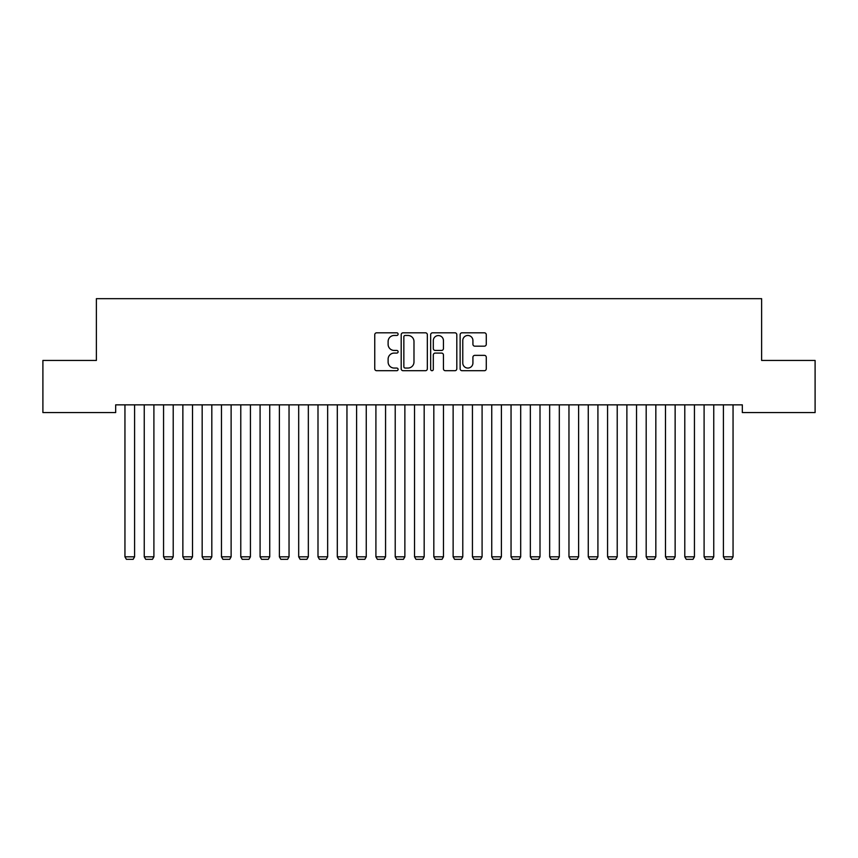 <?xml version="1.0" encoding="UTF-8"?>
<svg xmlns="http://www.w3.org/2000/svg" width="858" height="858" viewBox="0 0 858 858"><rect width="100%" height="100%" fill="white"/><g stroke="black" fill="none" stroke-linecap="round" stroke-linejoin="round"><path stroke-width="1.29" d="M398.112 334.137A1.33 1.33 0 0 0 396.782 332.807L376.651 332.807A1.898 1.898 0 0 0 374.753 334.706L374.753 368.811A1.898 1.898 0 0 0 376.651 370.71L396.782 370.71A1.33 1.33 0 0 0 398.112 369.38A1.33 1.33 0 0 0 396.782 368.061L394.176 368.061A6.06 6.06 0 0 1 388.116 361.99L388.116 359.148A6.06 6.06 0 0 1 394.176 353.088L396.782 353.088A1.33 1.33 0 0 0 398.112 351.759A1.33 1.33 0 0 0 396.782 350.439L394.176 350.439A6.06 6.06 0 0 1 388.116 344.369L388.116 341.527A6.06 6.06 0 0 1 394.176 335.467L396.782 335.467A1.33 1.33 0 0 0 398.112 334.137M484.384 346.171A1.898 1.898 0 0 0 486.272 344.272L486.272 334.706A1.898 1.898 0 0 0 484.384 332.807L462.022 332.807A1.898 1.898 0 0 0 460.124 334.706L460.124 368.811A1.898 1.898 0 0 0 462.022 370.71L484.384 370.71A1.898 1.898 0 0 0 486.272 368.811L486.272 357.26A1.898 1.898 0 0 0 484.384 355.362L474.806 355.362A1.898 1.898 0 0 0 472.919 357.26L472.919 362.988A5.073 5.073 0 0 1 467.846 368.061A5.073 5.073 0 0 1 462.773 362.988L462.773 340.529A5.073 5.073 0 0 1 467.846 335.467A5.073 5.073 0 0 1 472.919 340.529L472.919 344.272A1.898 1.898 0 0 0 474.806 346.171L484.384 346.171M742.32 404.847L115.68 404.847L115.68 412.569L42.9 412.569L42.9 360.446L96.375 360.446L96.375 298.67L761.625 298.67L761.625 360.446L815.1 360.446L815.1 412.569L742.32 412.569L742.32 404.847M427.338 334.706A1.898 1.898 0 0 0 425.45 332.807L403.088 332.807A1.898 1.898 0 0 0 401.19 334.706L401.19 368.811A1.898 1.898 0 0 0 403.088 370.71L425.45 370.71A1.898 1.898 0 0 0 427.338 368.811L427.338 334.706M432.55 332.807L454.912 332.807A1.898 1.898 0 0 1 456.81 334.706L456.81 368.811A1.898 1.898 0 0 1 454.912 370.71L445.345 370.71A1.898 1.898 0 0 1 443.447 368.811L443.447 354.987A1.898 1.898 0 0 0 441.559 353.088L435.21 353.088A1.898 1.898 0 0 0 433.311 354.987L433.311 369.38A1.33 1.33 0 0 1 431.982 370.71A1.33 1.33 0 0 1 430.662 369.38L430.662 334.706A1.898 1.898 0 0 1 432.55 332.807M405.169 335.467A1.33 1.33 0 0 0 403.85 336.786L403.85 366.731A1.33 1.33 0 0 0 405.169 368.061L407.915 368.061A6.06 6.06 0 0 0 413.985 361.99L413.985 341.527A6.06 6.06 0 0 0 407.915 335.467L405.169 335.467M443.447 340.626A5.073 5.073 0 0 0 438.384 335.564A5.073 5.073 0 0 0 433.311 340.626L433.311 348.541A1.898 1.898 0 0 0 435.21 350.439L441.559 350.439A1.898 1.898 0 0 0 443.447 348.541L443.447 340.626M134.599 404.847L134.599 556.821L124.946 556.821L124.946 404.847M134.599 556.821L133.151 559.33L126.394 559.33L124.946 556.821M153.904 404.847L153.904 556.821L144.251 556.821L144.251 404.847M153.904 556.821L152.456 559.33L145.699 559.33L144.251 556.821M173.209 404.847L173.209 556.821L163.556 556.821L163.556 404.847M173.209 556.821L171.761 559.33L165.004 559.33L163.556 556.821M192.514 404.847L192.514 556.821L182.861 556.821L182.861 404.847M192.514 556.821L191.066 559.33L184.309 559.33L182.861 556.821M211.819 404.847L211.819 556.821L202.166 556.821L202.166 404.847M211.819 556.821L210.371 559.33L203.614 559.33L202.166 556.821M231.124 404.847L231.124 556.821L221.471 556.821L221.471 404.847M231.124 556.821L229.676 559.33L222.919 559.33L221.471 556.821M250.429 404.847L250.429 556.821L240.776 556.821L240.776 404.847M250.429 556.821L248.981 559.33L242.224 559.33L240.776 556.821M269.734 404.847L269.734 556.821L260.081 556.821L260.081 404.847M269.734 556.821L268.286 559.33L261.529 559.33L260.081 556.821M289.039 404.847L289.039 556.821L279.386 556.821L279.386 404.847M289.039 556.821L287.591 559.33L280.834 559.33L279.386 556.821M308.344 404.847L308.344 556.821L298.691 556.821L298.691 404.847M308.344 556.821L306.896 559.33L300.139 559.33L298.691 556.821M327.649 404.847L327.649 556.821L317.996 556.821L317.996 404.847M327.649 556.821L326.201 559.33L319.444 559.33L317.996 556.821M346.954 404.847L346.954 556.821L337.301 556.821L337.301 404.847M346.954 556.821L345.506 559.33L338.749 559.33L337.301 556.821M366.259 404.847L366.259 556.821L356.606 556.821L356.606 404.847M366.259 556.821L364.811 559.33L358.054 559.33L356.606 556.821M385.564 404.847L385.564 556.821L375.911 556.821L375.911 404.847M385.564 556.821L384.116 559.33L377.359 559.33L375.911 556.821M404.869 404.847L404.869 556.821L395.216 556.821L395.216 404.847M404.869 556.821L403.421 559.33L396.664 559.33L395.216 556.821M424.174 404.847L424.174 556.821L414.521 556.821L414.521 404.847M424.174 556.821L422.726 559.33L415.969 559.33L414.521 556.821M443.479 404.847L443.479 556.821L433.826 556.821L433.826 404.847M443.479 556.821L442.031 559.33L435.274 559.33L433.826 556.821M462.784 404.847L462.784 556.821L453.131 556.821L453.131 404.847M462.784 556.821L461.336 559.33L454.579 559.33L453.131 556.821M482.089 404.847L482.089 556.821L472.436 556.821L472.436 404.847M482.089 556.821L480.641 559.33L473.884 559.33L472.436 556.821M501.394 404.847L501.394 556.821L491.741 556.821L491.741 404.847M501.394 556.821L499.946 559.33L493.189 559.33L491.741 556.821M520.699 404.847L520.699 556.821L511.046 556.821L511.046 404.847M520.699 556.821L519.251 559.33L512.494 559.33L511.046 556.821M540.004 404.847L540.004 556.821L530.351 556.821L530.351 404.847M540.004 556.821L538.556 559.33L531.799 559.33L530.351 556.821M559.309 404.847L559.309 556.821L549.656 556.821L549.656 404.847M559.309 556.821L557.861 559.33L551.104 559.33L549.656 556.821M578.614 404.847L578.614 556.821L568.961 556.821L568.961 404.847M578.614 556.821L577.166 559.33L570.409 559.33L568.961 556.821M597.919 404.847L597.919 556.821L588.266 556.821L588.266 404.847M597.919 556.821L596.471 559.33L589.714 559.33L588.266 556.821M617.224 404.847L617.224 556.821L607.571 556.821L607.571 404.847M617.224 556.821L615.776 559.33L609.019 559.33L607.571 556.821M636.529 404.847L636.529 556.821L626.876 556.821L626.876 404.847M636.529 556.821L635.081 559.33L628.324 559.33L626.876 556.821M655.834 404.847L655.834 556.821L646.181 556.821L646.181 404.847M655.834 556.821L654.386 559.33L647.629 559.33L646.181 556.821M675.139 404.847L675.139 556.821L665.486 556.821L665.486 404.847M675.139 556.821L673.691 559.33L666.934 559.33L665.486 556.821M694.444 404.847L694.444 556.821L684.791 556.821L684.791 404.847M694.444 556.821L692.996 559.33L686.239 559.33L684.791 556.821M713.749 404.847L713.749 556.821L704.096 556.821L704.096 404.847M713.749 556.821L712.301 559.33L705.544 559.33L704.096 556.821M733.054 404.847L733.054 556.821L723.401 556.821L723.401 404.847M733.054 556.821L731.606 559.33L724.849 559.33L723.401 556.821"/></g></svg>

